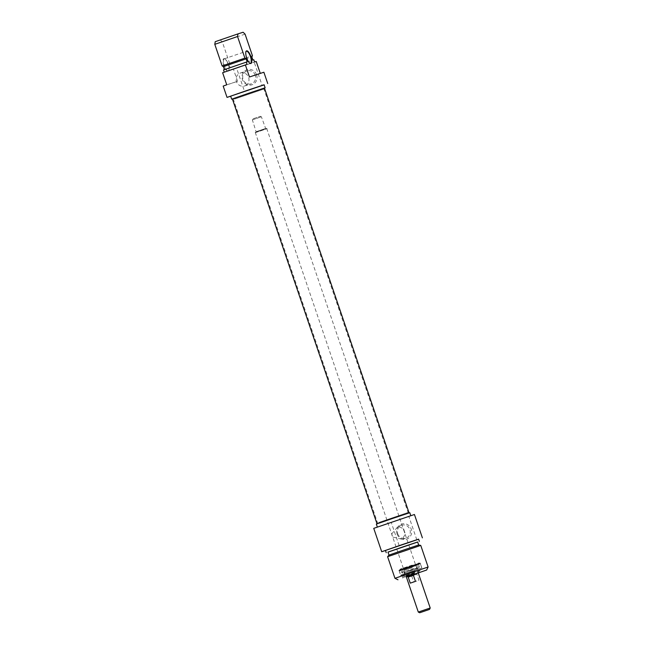 <?xml version="1.0" encoding="UTF-8"?>
<svg xmlns="http://www.w3.org/2000/svg" width="645" height="645" viewBox="0 0 645 645"><rect width="100%" height="100%" fill="white"/><g stroke="black" fill="none" stroke-linecap="round" stroke-linejoin="round"><path stroke-width="0.48" stroke-dasharray="3.23 2.42" d="M224.234 58.856A6.369 2.096 71.1 0 0 224.218 58.856A6.369 2.096 71.1 0 0 224.299 65.54A6.369 2.096 71.1 0 0 228.338 70.91A6.369 2.096 71.1 0 0 228.346 70.902A6.369 2.096 71.1 0 0 228.911 70.289A6.369 2.096 71.1 0 0 228.266 64.202A6.369 2.096 71.1 0 0 225.032 59.001A6.369 2.096 71.1 0 0 224.234 58.856L246.398 51.245M223.847 58.655A6.684 2.201 -108.9 0 1 224.686 58.8A6.684 2.201 -108.9 0 1 228.08 64.266A6.684 2.201 -108.9 0 1 228.757 70.66A6.684 2.201 -108.9 0 1 224.331 66.782A6.684 2.201 -108.9 0 1 223.847 58.655M249.881 63.234A6.369 2.096 -108.9 0 1 249.712 63.154A6.369 2.096 -108.9 0 1 246.487 57.953A6.369 2.096 -108.9 0 1 245.842 51.866A6.369 2.096 -108.9 0 1 245.922 51.689M224.267 72.159L222.63 72.732M224.404 69.628L223.517 69.95M226.734 84.793L237.578 81.335L233.474 69.281L231.813 69.805L231.047 67.548L230.144 67.838L229.12 64.823L229.685 63.532L222.323 41.933L220.348 40.054L215.236 41.683M260.274 73.369L249.478 76.981M223.186 86.083L237.578 81.335M260.33 73.53L263.878 72.232M220.348 40.054L243.1 32.25M245.076 34.129L222.323 41.933M229.685 63.532L252.429 55.728M229.12 64.823L251.873 57.018M230.144 67.838L252.896 60.025M231.047 67.548L253.799 59.743M231.813 69.805L254.565 62.001M233.474 69.281L236.618 68.217L244.568 91.574L230.676 96.234M264.127 84.85L262.16 85.535L254.211 62.178L256.226 61.477M236.618 68.217L254.211 62.178M246.721 84.793A6.821 6.442 72.3 0 1 236.401 81.431A6.821 6.442 72.3 0 1 240.464 72.982A6.821 6.442 72.3 0 1 246.721 84.793M255.259 75.272A6.821 6.442 -107.7 0 0 247.1 70.869A6.821 6.442 -107.7 0 0 243.036 79.319A6.821 6.442 -107.7 0 0 251.236 83.858A6.821 6.442 -107.7 0 0 255.259 75.272M256.605 74.82A7.934 7.49 72.3 0 1 248.188 84.971A7.934 7.49 72.3 0 1 243.762 71.966A7.934 7.49 72.3 0 1 256.605 74.82M262.16 85.535L244.568 91.574M232.385 98.959L264.442 88.051M264.103 84.769L230.652 96.153M247.164 61.855L224.412 69.66M247.035 64.403L224.283 72.208M378.591 522.539L407.874 512.525L378.591 522.539M378.655 523.353L408.333 513.21L378.655 523.353M234.441 99.104L263.732 89.099L234.441 99.104M377.938 523.603L409.091 512.952L377.938 523.603M233.99 98.419L263.676 88.276L233.99 98.419M232.377 98.927L264.426 88.018M255.388 132.644L267.103 128.645L255.388 132.644M255.565 132.249L266.699 128.444L255.565 132.249M406.616 576.872L418.25 572.889L406.616 576.872M252.598 119.801L261.386 116.801L252.598 119.801M253.058 118.801L260.378 116.302L253.058 118.801M418.299 612.057L430.207 608.001M416.904 574.219L411.695 576.009L413.751 582.04L418.96 580.25L416.904 574.219L411.695 576.009M413.751 582.04L418.96 580.25M415.469 581.363L410.26 583.144M412.421 565.528L400.384 569.559L412.421 565.528M412.268 565.076L400.231 569.108L412.268 565.076M391.749 533.907L398.191 526.32L403.56 528.747L405.334 533.955L402.335 539.317L392.837 537.1L391.749 533.907A6.821 6.442 72.3 0 0 392.837 537.1M415.162 573.502L403.028 577.573L415.162 573.502M415.162 572.325L402.673 576.517L415.162 572.325M399.078 570.511L400.924 575.429L415.098 570.68L401.795 575.098L421.798 567.987L400.545 575.219L421.798 567.987L420.363 563.77L399.11 571.002L420.363 563.77L420.08 563.359L399.078 570.511L420.08 563.359M406.366 576.993L418.266 572.945L406.382 577.033M412.574 565.48L399.932 569.712L412.574 565.48M397.739 533.77A6.821 6.442 -107.7 0 0 405.899 538.18A6.821 6.442 -107.7 0 0 409.962 529.73A6.821 6.442 -107.7 0 0 401.762 525.191A6.821 6.442 -107.7 0 0 397.739 533.77M397.094 534.004A7.934 7.49 72.3 0 1 405.512 523.853A7.934 7.49 72.3 0 1 409.938 536.858A7.934 7.49 72.3 0 1 397.094 534.004M403.552 529.859A6.821 6.442 72.3 0 1 404.641 533.052M418.645 539.22L385.492 550.507M373.745 528.352L391.281 522.539L399.231 545.888M391.281 522.539L414.437 514.5M416.823 539.857L408.874 516.5M394.958 578.299L428.111 567.019M420.75 545.412L387.605 556.7M409.793 512.719L376.333 524.103M399.626 519.66L377.365 527.118L399.626 519.66M418.678 545.001L388.991 555.103M417.654 541.985L387.968 552.096M417.67 542.042L387.984 552.144M418.613 539.139L385.468 550.427M407.269 568.511L416.767 565.326L407.269 568.511M413.655 568.414L401.754 572.405L413.655 568.414M412.8 565.899L400.884 569.89L412.8 565.899M414.791 573.953L405.391 577.098L414.791 573.953M414.606 572.841L404.552 576.211L414.606 572.841M414.622 574.002L405.842 576.944L414.622 574.002M414.517 573.711L405.745 576.654L414.517 573.711M413.816 571.091L404.415 574.235L413.816 571.091M413.348 569.712L403.947 572.857L413.348 569.712M256.42 131.951L265.522 128.831L256.42 131.951M256.605 131.556L265.393 128.548L256.605 131.556M414.719 570.809L401.9 575.058L421.87 567.963L400.472 575.243L421.87 567.963L420.226 563.141L398.828 570.422L419.855 562.932L399.013 570.027L400.472 575.243L401.117 575.38L414.719 570.809M412.873 565.383L399.618 569.849L412.873 565.383M414.493 573.719L409.801 575.227L414.493 573.719M414.251 573.349L405.963 576.122L414.251 573.349M412.284 567.568L403.988 570.349L412.284 567.568M412.236 566.915L403.423 569.874L403.988 570.349L404.415 574.235L405.866 576.606L418.428 572.325L418.129 569.567L416.098 566.229L416.259 565.504L412.236 566.915M407.769 571.188L418.653 567.544L407.769 571.188M402.73 578.178L402.673 576.517L420.903 570.309L421.87 571.663M228.346 70.902L250.534 63.291M244.6 85.97L251.236 83.858M240.464 72.982L247.1 70.869M233.135 98.677L377.793 523.611M263.676 88.276L408.333 513.21M255.243 132.338L406.253 576.92M266.699 128.444L418.307 572.816M260.378 116.302L261.386 116.801L265.748 128.758L256.186 132.015L252.348 119.873L252.848 118.865M399.932 569.712L400.231 569.108L400.384 569.559M418.919 563.246L418.315 562.948L418.468 563.399M403.56 528.747L405.334 533.955M402.335 539.317L405.899 538.18M398.191 526.32L401.762 525.191M402.907 570.043L402.416 573.486L419.258 567.753L416.767 565.326M400.884 569.89L402.117 573.558L413.993 569.616L419.613 567.552L418.274 563.972M419.105 572.429L419.226 571.212M405.391 577.098L404.552 576.211"/><path stroke-width="0.97" d="M245.922 51.689A6.369 2.096 -108.9 0 1 246.398 51.245A6.369 2.096 -108.9 0 1 250.445 56.591A6.369 2.096 -108.9 0 1 250.534 63.291A6.369 2.096 -108.9 0 1 250.518 63.299A6.369 2.096 -108.9 0 1 249.881 63.234M267.723 83.536L263.878 72.232L249.478 76.981L245.374 64.927L222.63 72.732L226.734 84.793L223.186 86.083L227.032 97.387L264.127 84.85M245.374 64.927L247.035 64.403L246.269 62.138L223.517 69.95L224.267 72.159M246.269 62.138L247.164 61.855L246.14 58.84L244.898 58.123L237.545 36.523L237.989 33.879L215.236 41.683L214.793 44.328L222.146 65.935L223.388 66.645L224.404 69.628M250.905 63.5A6.684 2.201 71.1 0 0 250.421 55.373A6.684 2.201 71.1 0 0 245.995 51.495A6.684 2.201 71.1 0 0 246.672 57.889A6.684 2.201 71.1 0 0 250.058 63.347A6.684 2.201 71.1 0 0 250.905 63.5M237.989 33.879L243.1 32.25L245.076 34.129L252.429 55.728L251.873 57.018L252.896 60.025L253.799 59.743L254.565 62.001L256.226 61.477L260.274 73.369M230.676 96.234L227.032 97.387M214.793 44.328L237.545 36.523M244.898 58.123L222.146 65.935M264.442 88.051L232.385 98.959M231.676 99.169L230.652 96.153L247.341 90.348L264.103 84.769L265.127 87.776M246.14 58.84L223.388 66.645M409.075 512.92L264.426 88.018L248.365 93.364L232.377 98.927L377.027 523.837M406.35 576.952L418.331 572.865L406.35 576.944L418.299 612.057L430.207 608.001L418.25 572.889M419.992 612.669L429.506 609.412L419.992 612.669M415.469 581.363L410.26 583.144L408.204 577.122L413.413 575.332L415.469 581.363M408.204 577.122L413.413 575.332M406.382 577.033L426.619 570.043L406.366 576.993M426.619 570.043L428.111 567.011L394.958 578.299L387.605 556.7L420.75 545.412L428.111 567.011M377.333 527.038L376.333 524.103L393.023 518.298L409.793 512.719L410.792 515.653M387.605 556.7L388.991 555.103L403.802 549.951L418.678 545.001L420.75 545.412M388.991 555.103L387.968 552.096L402.778 546.936L417.654 541.985L418.678 545.001M387.984 552.144L417.67 542.042M386.234 552.684L385.468 550.427L402.004 544.67L418.613 539.139L419.387 541.397M422.386 537.857L414.437 514.5L373.745 528.352L381.695 551.709L418.645 539.22M385.492 550.507L381.695 551.709M429.506 609.412L430.207 608.001M419.718 612.75L418.299 612.057M397.989 579.791L394.958 578.299"/></g></svg>
